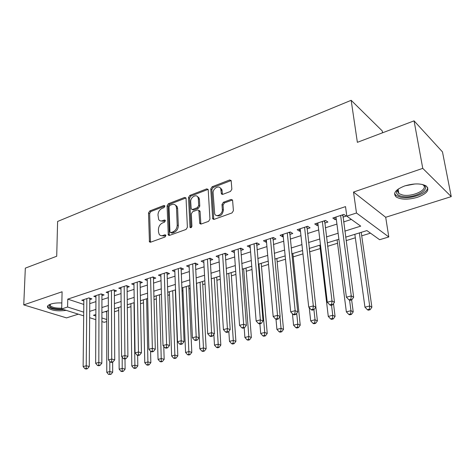 <?xml version="1.0" encoding="UTF-8"?>
<svg xmlns="http://www.w3.org/2000/svg" width="475" height="475" viewBox="0 0 475 475"><rect width="100%" height="100%" fill="white"/><g stroke="black" fill="none" stroke-linecap="round" stroke-linejoin="round"><path stroke-width="0.71" d="M164.867 206.197L164.742 205.734L163.887 205.479L149.785 210.947L148.515 212.99L149.447 241.87L150.587 242.197L164.944 237.037L165.87 235.564L165.722 235.054L164.873 234.792L162.996 235.469C161.375 235.986 160.105 235.612 159.184 234.329L158.496 231.948L158.424 229.573C158.591 226.415 159.98 224.2 162.587 222.917L164.451 222.223L165.359 220.762L165.229 220.275L164.374 220.014L162.515 220.715C160.871 221.255 159.594 220.881 158.692 219.581L157.985 214.979C158.151 211.868 159.529 209.665 162.112 208.365L163.958 207.652L164.867 206.197M404.795 185.909C395.408 189.626 392.564 193.337 396.263 197.03C401.227 199.779 408.286 199.868 417.43 197.297C427.072 193.646 430 189.875 426.2 185.98C421.099 183.273 413.963 183.249 404.795 185.909M61.839 302.961C57.528 302.741 53.841 303.109 50.777 304.077C47.809 305.14 46.811 306.369 47.791 307.776C51.484 310.585 57.629 311.446 66.221 310.359M230.464 191.449L231.859 189.24L231.165 180.565L229.639 179.972L212.135 186.764L210.769 188.931L212.693 218.815L214.136 219.355L231.996 212.931L233.415 210.698L232.566 200.046L231.034 199.435L223.387 202.273L221.991 204.476L222.324 209.475C222.84 214.124 216.315 217.882 214.688 213.91L213.121 193.082C212.628 188.486 219.213 184.686 220.727 188.735L221.368 193.764L222.852 194.328L230.464 191.449M414.063 120.852L442.48 151.905L451.25 196.614L422.756 168.37L414.063 120.852L357.366 142.334L351.162 100.308L57.612 221.457L56.709 256.245L25.323 268.132L23.75 304.885L62.094 291.769L61.703 308.94L67.604 307.016L67.759 299.137L345.521 206.619L346.809 216.149L356.476 213.002L388.799 236.96L379.614 239.715L366.908 230.589L345.646 237.173M422.756 168.37L353.519 192.06L356.476 213.002M186.058 198.485L185.903 197.879L184.585 197.452L168.376 203.739L167.075 205.817L168.292 235.012L169.516 235.392L186.04 229.455L187.388 227.311L186.058 198.485M189.84 195.415L206.678 188.878L208.098 189.382L208.222 189.917L209.95 219.171L208.567 221.356L201.157 224.016L199.779 223.529L198.823 210.401L197.452 209.92L192.654 211.708L191.312 213.851L191.912 226.177C191.567 227.614 190.938 228.006 190.03 227.365L188.51 197.535L189.84 195.415L190.932 196.033L207.753 189.519L206.678 188.878M23.75 304.885L66.524 317.888L78.339 314.165M89.781 299.588L91.889 298.906L88.956 297.902L81.765 300.259L83.837 300.954M101.923 295.64L104.078 294.939L101.163 293.906L93.807 296.317L95.938 297.053M114.344 291.591L116.553 290.872L113.656 289.815L106.127 292.279L108.312 293.063M127.062 287.452L129.319 286.716L126.445 285.623L118.738 288.153L120.988 288.984M140.083 283.207L142.399 282.459L139.543 281.337L131.646 283.919L133.968 284.816M153.425 278.867L155.788 278.095L152.962 276.943L144.875 279.591L147.262 280.541M167.087 274.413L169.516 273.624L166.713 272.436L158.424 275.156L160.882 276.171M181.094 269.853L183.576 269.046L180.803 267.823L172.306 270.608L174.848 271.7M195.451 265.181L197.998 264.349L195.255 263.091L186.544 265.941L189.163 267.116M197.725 196.626L197.743 196.935M210.17 260.383L212.782 259.534L210.075 258.234L201.139 261.161L203.846 262.426M225.269 255.467L227.953 254.594L225.281 253.252L216.113 256.257L218.904 257.539M240.766 250.42L243.521 249.523L240.89 248.146L231.473 251.227L234.359 252.51M256.672 245.243L259.504 244.322L256.91 242.897L247.243 246.062L250.224 247.338M273.006 239.922L275.91 238.978L273.363 237.506L263.441 240.76L266.012 242.203L266.517 242.036M289.786 234.46L292.772 233.486L290.272 231.966L280.072 235.309L282.601 236.799L283.254 236.586M307.028 228.843L310.092 227.846L307.646 226.278L297.166 229.71L299.642 231.248L300.449 230.987M324.752 223.072L327.904 222.045L325.512 220.424L314.735 223.957L317.157 225.542L318.131 225.227M67.759 299.137L83.802 304.433M89.751 303.626L95.914 301.643M101.917 299.707L108.324 297.647M114.368 295.705L121.03 293.556M127.116 291.603L134.039 289.37M140.167 287.399L147.369 285.083M153.538 283.1L161.019 280.689M167.236 278.688L175.02 276.183M181.272 274.17L189.371 271.563M195.664 269.539L204.084 266.831M210.425 264.789L219.183 261.968M225.566 259.914L234.68 256.981M241.104 254.915L250.586 251.863M257.058 249.779L266.926 246.602M273.434 244.512L283.712 241.205M290.261 239.091L300.96 235.653M307.557 233.528L318.689 229.942M325.333 227.81L336.929 224.075M343.615 221.926L351.375 219.426M342.974 217.134L346.216 216.078L343.888 214.409L332.803 218.037L335.166 219.682L336.312 219.308M114.457 311.725L118.697 310.424M127.312 307.776L130.963 306.654M140.481 303.733L143.515 302.807M153.977 299.594L156.358 298.864M167.8 295.349L169.498 294.832M181.973 291.003L182.958 290.7M188.913 288.871L190.148 288.491M202.736 284.632L205.016 283.931M216.891 280.286L220.269 279.252M231.396 275.832L235.927 274.443M246.27 271.272L252.005 269.509M261.511 266.594L268.517 264.438M277.145 261.796L285.493 259.231M293.182 256.874L302.943 253.876M309.647 251.821L320.227 248.573M327.602 246.305L337.541 243.259M346.109 240.629L355.33 237.797M361.724 235.838L370.476 233.148M105.397 311.564L106.697 311.998M382.553 132.792L382.244 130.916L351.162 100.308M353.519 192.06L385.7 217.277L451.25 196.614M385.7 217.277L388.799 236.96M106.709 321.563L104.239 322.305L101.893 321.563M344.838 231.123L360.709 226.136L346.809 216.149M89.692 311.363L95.879 309.421M101.911 307.521L108.342 305.496M114.41 303.59L121.101 301.488M127.211 299.565L134.17 297.38M140.321 295.444L147.553 293.17M153.752 291.217L161.274 288.853M167.515 286.894L175.334 284.43M181.616 282.453L189.751 279.9M196.08 277.905L204.541 275.245M210.912 273.244L219.717 270.471M226.13 268.458L235.291 265.578M241.751 263.542L251.287 260.549M257.788 258.501L267.71 255.384M274.259 253.323L284.584 250.076M291.175 248.003L301.934 244.619M308.566 242.529L319.77 239.008M326.45 236.906L338.117 233.237M67.604 307.016L83.719 312.164M95.837 319.663L89.644 317.716M83.677 315.845L61.703 308.94M95.861 314.521L93.438 315.269L95.849 316.041M101.893 317.971L106.709 319.509M338.901 239.257L327.186 242.885M320.477 244.963L309.231 248.449M302.575 250.509L291.781 253.852M285.16 255.9L274.793 259.113M268.227 261.143L258.269 264.231M251.744 266.249L242.173 269.212M235.695 271.219L226.504 274.063M220.067 276.058L211.232 278.795M204.844 280.772L196.353 283.403M190.006 285.368L181.842 287.892M175.542 289.845L167.699 292.273M161.435 294.215L153.894 296.548M147.678 298.472L140.422 300.723M134.253 302.628L127.276 304.79M121.149 306.69L114.439 308.768M108.353 310.65L101.905 312.651M218.809 257.575L218.672 255.419M234.133 252.581L233.979 250.408M249.862 247.457L249.69 245.26M266.012 242.203L265.816 239.976M282.601 236.799L282.382 234.555M299.642 231.248L299.398 228.98M317.157 225.542L316.884 223.25M335.166 219.682L334.869 217.36M160.461 220.881L163.638 221.279L162.515 220.715M165.353 220.638L163.638 221.279M161.007 235.63L164.124 236.01L162.996 235.469M165.846 235.392L164.124 236.01M164.861 206.12L150.907 211.518L149.643 213.56L150.492 242.226M185.951 197.986L169.48 204.333L168.186 206.405L169.349 235.44M169.943 205.342L169.035 206.803L169.943 231.818L170.092 232.322L170.953 232.59L172.959 231.865C175.643 230.577 177.062 228.321 177.205 225.097L176.51 207.913L175.964 205.859C175.037 204.404 173.69 203.977 171.92 204.577L169.943 205.342M170.739 232.643L172.081 233.142L170.953 232.59M175.275 205.01L177.068 206.453L177.614 208.507L178.321 225.667C178.178 228.885 176.765 231.135 174.082 232.417L172.081 233.142M208.115 189.43L207.753 189.519M198.847 210.443L199.922 211.001L200.076 211.601L200.866 224.087M190.932 196.033L189.602 198.152L191.039 227.65M198.33 198.817L197.95 197.285C196.347 193.604 190.303 197.345 190.718 201.727L191.205 209L192.547 209.457L197.333 207.658L198.687 205.509L198.33 198.817L199.423 199.435L199.037 197.909L197.38 196.502M192.185 209.54L193.64 210.057L192.547 209.457M199.423 199.435L199.779 206.12L198.431 208.264L193.64 210.057M220.091 187.791L221.795 189.388L222.104 190.707L222.442 194.417L221.368 193.764M216.487 215.484C220.186 216.861 222.49 215.062 223.398 210.092L222.324 209.475M232.542 199.981L224.455 202.902L223.066 205.105L223.398 210.092M231.159 180.542L213.204 187.411L211.844 189.572L213.792 219.432L212.693 218.815M106.697 311.167L106.78 372.323L109.844 371.551L112.688 372.246L112.646 362.134M109.784 374.11L108.561 374.413L110.924 374.383L109.784 374.11L109.814 361.481M108.561 374.413L106.78 372.323M112.688 372.246L110.924 374.383M86.848 298.597L86.23 365.762L83.131 366.575L83.855 299.577M89.799 298.193L89.27 366.504L86.23 365.762L86.195 368.41L84.954 368.737L86.171 369.027L87.412 368.707L86.195 368.41M87.412 368.707L89.27 366.504M83.131 366.575L84.954 368.737M62.272 309.118C53.479 309.195 49.168 307.8 49.341 304.926L49.738 304.475M50.101 304.321L50.249 305.704C52.191 307.479 56.014 308.305 61.72 308.162M47.607 306.072L47.904 306.589C50.7 308.999 55.925 309.979 63.591 309.528M422.239 184.425C433.313 188.219 414.574 199.055 402.206 196.401C398.222 195.623 396.346 194.097 396.566 191.829L398.525 188.836M398.329 189.02L397.48 190.778L398.828 193.592L402.693 195.029C412.989 197.25 429.596 188.937 422.78 184.704L422.489 184.52M394.571 193.622L396.114 195.516L400.936 197.303C410.964 199.375 428.106 193.23 427.654 187.506M118.673 307.456L119.148 369.2L122.289 368.41L125.109 369.128L125.002 358.916M122.212 371.005L120.959 371.313L122.093 371.598L123.346 371.284L122.212 371.005L122.182 357.117M120.959 371.313L119.148 369.2M125.109 369.128L123.346 371.284M130.922 303.662L131.812 366.005L135.025 365.198L137.827 365.934L137.643 355.324M134.936 367.822L133.647 368.143L134.775 368.434L136.058 368.113L134.936 367.822L134.027 302.7M133.647 368.143L131.812 366.005M137.827 365.934L136.058 368.113M143.45 299.784L144.774 362.74L148.058 361.908L150.842 362.668L150.563 351.209M147.957 364.568L146.644 364.895L147.755 365.198L149.073 364.865L147.957 364.568L146.627 298.799M146.644 364.895L144.774 362.74M150.842 362.668L149.073 364.865M156.269 295.812L158.044 359.385L161.411 358.536L164.166 359.326L163.768 346.382M161.292 361.232L159.944 361.57L161.049 361.879L162.397 361.546L161.292 361.232L159.523 294.803M159.944 361.57L158.044 359.385M164.166 359.326L162.397 361.546M99.008 294.613L98.818 362.443L95.647 363.28L95.944 295.616M101.935 294.179L101.84 363.209L98.818 362.443L98.77 365.127L97.5 365.459L98.711 365.762L99.982 365.435L98.77 365.127M99.982 365.435L101.84 363.209M95.647 363.28L97.5 365.459M111.447 290.54L111.72 359.041L108.466 359.902L108.312 291.567M114.35 290.071L114.718 359.836L111.72 359.041L111.649 361.766L110.348 362.104L111.554 362.419L112.854 362.081L111.649 361.766M112.854 362.081L114.718 359.836M108.466 359.902L110.348 362.104M124.189 286.366L124.931 355.561L121.6 356.44L120.971 287.417M127.068 285.861L127.912 356.375L124.931 355.561L124.854 358.322L123.518 358.667L124.711 358.993L126.047 358.643L124.854 358.322M126.047 358.643L127.912 356.375M121.6 356.44L123.518 358.667M137.227 282.097L138.474 351.987L135.06 352.889L133.938 283.171M140.083 281.55L141.431 352.836L138.474 351.987L138.379 354.789L137.014 355.146L138.195 355.478L139.567 355.122L138.379 354.789M139.567 355.122L141.431 352.836M135.06 352.889L137.014 355.146M169.391 291.751L171.641 355.959L175.091 355.086L177.816 355.9L175.299 289.922M174.954 357.817L173.577 358.162L174.669 358.483L176.047 358.138L174.954 357.817L172.722 290.718M173.577 358.162L171.641 355.959M177.816 355.9L176.047 358.138M150.593 277.715L152.362 348.329L148.859 349.256L147.22 278.819M153.419 277.127L155.295 349.202L152.362 348.329L152.249 351.168L150.848 351.536L152.024 351.88L153.425 351.512L152.249 351.168M153.425 351.512L155.295 349.202M148.859 349.256L150.848 351.536M182.828 287.589L185.571 352.444L189.103 351.548L191.805 352.385L188.771 285.748M188.955 354.32L187.536 354.671L188.623 355.003L190.036 354.653L188.955 354.32L186.236 286.532M187.536 354.671L185.571 352.444M191.805 352.385L190.036 354.653M164.285 273.232L166.606 344.577L163.008 345.521L160.829 274.366M167.087 272.597L169.51 345.473L166.606 344.577L166.476 347.457L165.033 347.831L166.203 348.187L167.639 347.813L166.476 347.457M167.639 347.813L169.51 345.473M163.008 345.521L165.033 347.831M196.585 283.332L199.844 348.84L203.472 347.926L206.138 348.787L202.57 281.479M203.3 350.734L201.851 351.096L202.92 351.435L204.369 351.072L203.3 350.734L203.472 347.926L200.076 282.251M201.851 351.096L199.844 348.84M206.138 348.787L204.369 351.072M178.315 268.636L181.218 340.723L177.525 341.697L174.77 269.8M181.094 267.947L184.086 341.656L181.218 340.723L181.07 343.645L179.592 344.031L180.743 344.399L182.216 344.013L181.07 343.645M182.216 344.013L184.086 341.656M177.525 341.697L179.592 344.031M213.863 334.412L214.48 345.147L218.197 344.209L220.833 345.099L216.701 277.103M218.013 347.059L216.523 347.427L217.58 347.777L219.07 347.409L218.013 347.059L218.197 344.209L214.255 277.857M216.523 347.427L214.48 345.147M220.833 345.099L219.07 347.409M192.702 263.928L196.211 336.775L192.428 337.772L189.068 265.115M195.451 263.18L199.049 337.731L196.211 336.775L196.044 339.738L194.53 340.136L195.664 340.51L197.178 340.118L196.044 339.738M197.178 340.118L199.049 337.731M192.428 337.772L194.53 340.136M228.837 331.324L229.49 341.359L233.302 340.397L235.903 341.317L231.177 272.614M233.1 343.288L231.574 343.668L232.613 344.031L234.139 343.651L233.1 343.288L233.302 340.397L228.778 273.357M231.574 343.668L229.49 341.359M235.903 341.317L234.139 343.651M207.456 259.095L211.607 332.714L207.717 333.741L203.733 260.312M210.182 258.287L214.409 333.705L211.607 332.714L211.417 335.724L209.861 336.128L210.983 336.52L212.539 336.116L211.417 335.724M212.539 336.116L214.409 333.705M207.717 333.741L209.861 336.128M244.186 327.875L244.892 337.476L248.805 336.484L251.364 337.434L246.014 268.025M248.573 339.417L247.012 339.809L248.039 340.183L249.601 339.791L248.573 339.417L248.805 336.484L243.675 268.749M247.012 339.809L244.892 337.476M251.364 337.434L249.601 339.791M221.754 194.002L221.849 194.299M222.591 254.137L227.418 328.552L223.422 329.603L218.773 255.39M225.287 253.258L230.179 329.573L227.418 328.552L227.204 331.603L225.607 332.019L226.717 332.423L228.315 332.007L227.204 331.603M228.315 332.007L230.179 329.573M223.422 329.603L225.607 332.019M259.896 323.784L260.692 333.486L264.712 332.47L267.229 333.456L261.232 263.31M264.462 335.445L262.853 335.849L263.863 336.235L265.472 335.837L264.462 335.445L264.712 332.47L258.94 264.017M262.853 335.849L260.692 333.486M267.229 333.456L265.472 335.837M238.129 249.048L243.657 324.271L239.554 325.351L234.205 250.331M240.772 248.182L246.377 325.327L243.657 324.271L243.426 327.37L241.781 327.798L242.873 328.213L244.518 327.786L243.426 327.37M244.518 327.786L246.377 325.327M239.554 325.351L241.781 327.798M275.993 319.212L276.919 329.395L281.04 328.35L283.516 329.365L276.83 258.477M280.767 331.372L279.116 331.782L280.113 332.179L281.758 331.77L280.767 331.372L281.04 328.35L279.959 316.724M279.116 331.782L276.919 329.395M283.516 329.365L281.758 331.77M254.078 243.823L260.348 319.871L256.132 320.981L250.046 245.142M256.66 242.974L263.025 320.963L260.348 319.871L260.092 323.018L258.406 323.457L259.481 323.891L261.167 323.451L260.092 323.018M261.167 323.451L263.025 320.963M256.132 320.981L258.406 323.457M292.434 313.726L293.574 325.191L297.813 324.122L300.236 325.167L292.837 253.525M297.516 327.186L295.824 327.608L296.798 328.023L298.49 327.596L297.516 327.186L297.813 324.122L296.703 313.286M295.824 327.608L293.574 325.191M300.236 325.167L298.49 327.596M270.453 238.462L277.513 315.347L273.173 316.487L266.315 239.816M272.977 237.631L280.137 316.481L277.513 315.347L277.228 318.547L275.494 318.998L276.551 319.443L278.285 318.992L277.228 318.547M278.285 318.992L280.137 316.481M273.173 316.487L275.494 318.998M309.249 307.669L310.692 320.868L315.044 319.77L317.419 320.857L309.261 248.437M314.723 322.881L312.978 323.321L313.933 323.748L315.673 323.309L314.723 322.881L315.044 319.77L313.922 309.712M312.978 323.321L310.692 320.868M317.419 320.857L315.673 323.309M287.28 232.946L295.159 310.692L290.7 311.867L283.029 234.341M289.738 232.144L297.736 311.867L295.159 310.692L294.85 313.945L293.069 314.408L294.102 314.872L295.883 314.408L294.85 313.945M295.883 314.408L297.736 311.867M290.7 311.867L293.069 314.408M319.823 245.165L328.278 316.433L332.749 315.305L335.071 316.427L333.503 303.608M332.405 318.464L330.612 318.909L331.544 319.354L333.337 318.909L332.405 318.464L332.749 315.305L331.52 305.128M330.612 318.909L328.278 316.433M335.071 316.427L333.337 318.909M304.57 227.287L313.322 305.906L308.732 307.117L300.206 228.718M306.957 226.504L315.839 307.123L313.322 305.906L312.989 309.213L311.149 309.688L312.164 310.169L313.999 309.694L312.989 309.213M313.999 309.694L315.839 307.123M308.732 307.117L311.149 309.688M337.102 239.816L346.358 311.867L350.96 310.709L353.216 311.867L351.637 299.891M350.586 313.922L348.745 314.379L349.653 314.836L351.494 314.379L350.586 313.922L350.96 310.709L349.582 300.182M348.745 314.379L346.358 311.867M353.216 311.867L351.494 314.379M322.347 221.463L332.019 300.978L327.293 302.225L317.858 222.935M324.657 220.709L334.471 302.243L332.019 300.978L331.651 304.338L329.763 304.831L330.748 305.33L332.637 304.837L331.651 304.338M332.637 304.837L334.471 302.243M327.293 302.225L329.763 304.831M354.849 234.323L364.954 307.177L369.687 305.983L371.883 307.183L361.226 232.346M369.283 309.243L367.389 309.718L368.273 310.193L370.162 309.718L369.283 309.243L369.687 305.983L359.361 232.922M367.389 309.718L364.954 307.177M371.883 307.183L370.162 309.718M340.634 215.472L351.268 295.907L346.4 297.19L336.015 216.986M342.861 214.742L353.655 297.213L351.268 295.907L350.871 299.321L348.923 299.832L349.885 300.342L351.832 299.838L350.871 299.321M351.832 299.838L353.655 297.213M346.4 297.19L348.923 299.832M164.837 205.978L163.887 205.479M165.811 235.244L164.873 234.792M165.324 220.495L164.374 220.014M150.355 241.615L149.215 241.092M149.643 213.56L148.515 212.99M150.907 211.518L149.785 210.947M169.207 234.828L168.079 234.282M168.186 206.405L167.075 205.817M169.48 204.333L168.376 203.739M185.683 198.063L184.585 197.452M174.082 232.417L172.959 231.865M178.321 225.667L177.205 225.097M177.614 208.507L176.51 207.913M200.711 223.482L199.613 222.9M200.076 211.601L198.977 211.001M191.015 227.472L189.905 226.902M189.602 198.152L188.51 197.535M198.431 208.264L197.333 207.658M199.779 206.12L198.687 205.509M222.318 193.907L221.249 193.266M222.104 190.707L221.035 190.059M223.066 205.105L221.991 204.476M224.455 202.902L223.387 202.273M232.097 200.076L231.034 199.435M213.631 218.833L212.545 218.233M211.844 189.572L210.769 188.931M213.204 187.411L212.135 186.764M230.696 180.643L229.639 179.972M88.73 297.979L89.793 298.342M414.93 183.962L405.145 185.796M100.866 294.001L101.923 294.381M113.288 289.934L114.338 290.32M126.006 285.772L127.051 286.17M139.021 281.509L140.06 281.913M152.362 277.139L153.389 277.56M166.024 272.662L167.04 273.095M180.025 268.078L181.034 268.523M194.382 263.376L195.379 263.833M209.107 258.554L210.092 259.023M224.206 253.608L225.18 254.095M239.703 248.532L240.665 249.031M255.615 243.319L256.559 243.835M271.949 237.969L272.876 238.503M288.729 232.477L289.637 233.023M305.971 226.824L306.862 227.394M323.701 221.023L324.567 221.605M341.929 215.05L342.778 215.656M150.296 242.262L149.447 241.87M169.219 235.463L168.292 235.012M177.068 206.453L175.964 205.859M200.842 224.093L199.779 223.529M199.922 211.001L198.823 210.401M190.748 227.733L190.03 227.365M199.037 197.909L197.95 197.285M221.795 189.388L220.727 188.735M50.023 304.35L49.341 304.926M50.291 304.249L50.249 305.704M397.48 190.778L396.566 191.829M398.115 189.311L398.828 193.592"/></g></svg>
